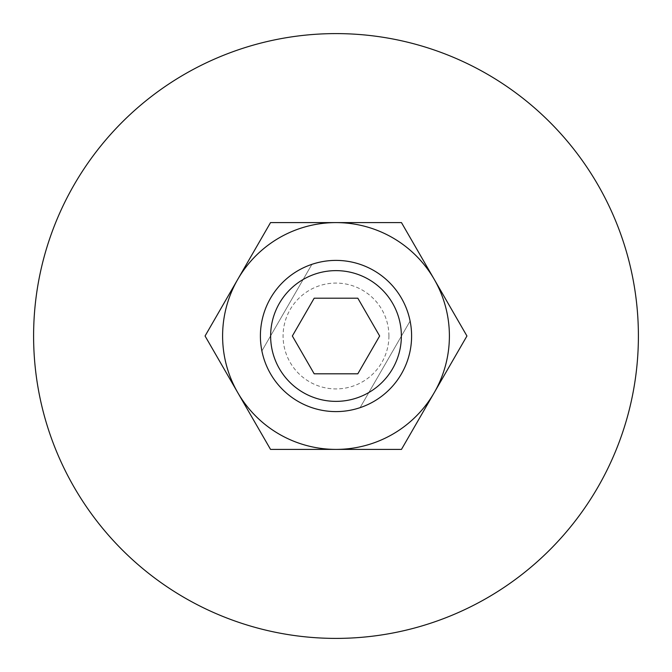 <?xml version="1.0" encoding="UTF-8"?>
<svg xmlns="http://www.w3.org/2000/svg" width="672" height="672" viewBox="0 0 672 672"><rect width="100%" height="100%" fill="white"/><g stroke="black" fill="none" stroke-linecap="round" stroke-linejoin="round"><path stroke-width="0.5" stroke-dasharray="3.36 2.52" d="M33.6 336A302.4 302.4 0 0 1 336 33.6A302.4 302.4 0 0 1 638.4 336A302.4 302.4 0 0 1 336 638.4A302.4 302.4 0 0 1 33.6 336M388.92 336A52.92 52.92 0 0 0 336 283.08A52.92 52.92 0 0 0 283.08 336A52.92 52.92 0 0 0 336 388.92A52.92 52.92 0 0 0 388.92 336M260.4 336A75.6 75.6 0 0 1 336 260.4A75.6 75.6 0 0 1 411.6 336A75.6 75.6 0 0 1 336 411.6A75.6 75.6 0 0 1 260.4 336A75.6 75.6 0 0 0 336 411.6A75.6 75.6 0 0 0 411.6 336A75.6 75.6 0 0 1 360.1 407.652A75.6 75.6 0 0 0 410.105 321.048A75.6 75.6 0 0 1 411.6 336A75.6 75.6 0 0 0 336 260.4A75.6 75.6 0 0 0 261.895 350.952A75.6 75.6 0 0 1 311.9 264.348A75.6 75.6 0 0 0 260.4 336M270.631 336A65.369 65.369 0 0 0 336 401.369A65.369 65.369 0 0 0 401.369 336A65.369 65.369 0 0 0 336 270.631A65.369 65.369 0 0 0 270.631 336M292.354 336L314.177 373.8L357.823 373.8L379.646 336L357.823 298.2L314.177 298.2L292.354 336M311.9 264.348L261.895 350.952L311.9 264.348M360.1 407.652L410.105 321.048L360.1 407.652M449.4 336A113.4 113.4 0 0 0 434.204 279.3L466.939 336L401.47 449.4L336 449.4A113.4 113.4 0 0 0 449.4 336M205.061 336L237.796 279.3A113.4 113.4 0 0 0 336 449.4L270.53 449.4L205.061 336M237.796 279.3L270.53 222.6L336 222.6A113.4 113.4 0 0 0 237.796 279.3M336 222.6L401.47 222.6L434.204 279.3A113.4 113.4 0 0 0 336 222.6"/><path stroke-width="1.01" d="M638.4 336A302.4 302.4 0 0 0 336 33.6A302.4 302.4 0 0 0 33.6 336A302.4 302.4 0 0 0 336 638.4A302.4 302.4 0 0 0 638.4 336M260.4 336A75.6 75.6 0 0 0 336 411.6A75.6 75.6 0 0 0 411.6 336A75.6 75.6 0 0 0 336 260.4A75.6 75.6 0 0 0 260.4 336M270.631 336A65.369 65.369 0 0 0 336 401.369A65.369 65.369 0 0 0 401.369 336A65.369 65.369 0 0 0 336 270.631A65.369 65.369 0 0 0 270.631 336M314.177 373.8L292.354 336L314.177 298.2L357.823 298.2L379.646 336L357.823 373.8L314.177 373.8M466.939 336L401.47 222.6L336 222.6A113.4 113.4 0 0 0 237.796 392.7A113.4 113.4 0 0 0 336 449.4L401.47 449.4L434.204 392.7A113.4 113.4 0 0 0 336 222.6L270.53 222.6L205.061 336L270.53 449.4L336 449.4A113.4 113.4 0 0 0 434.204 392.7L466.939 336"/></g></svg>
